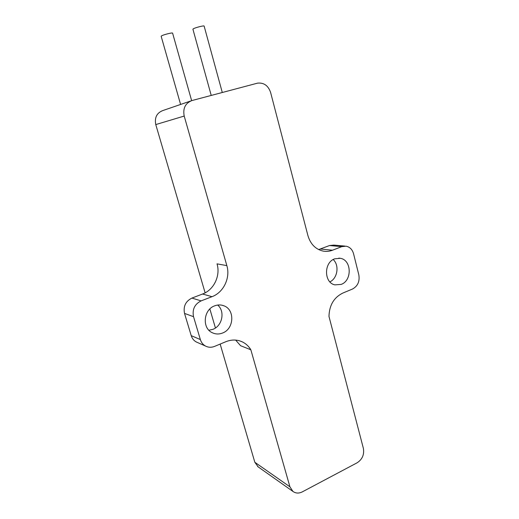 <?xml version="1.0" encoding="UTF-8"?>
<svg xmlns="http://www.w3.org/2000/svg" width="519" height="519" viewBox="0 0 519 519"><rect width="100%" height="100%" fill="white"/><g stroke="black" fill="none" stroke-linecap="round" stroke-linejoin="round"><path stroke-width="0.78" d="M180.599 104.449L161.156 36.272L161.493 35.921C163.277 34.708 172.769 32.347 172.6 33.151L191.634 100.641M211.227 95.431L192.912 29.194L193.328 28.805C195.28 27.585 204.304 25.314 204.129 26.08L222.288 92.499M217.669 305.049C225.246 311.231 222.398 325.9 212.933 329.325L208.91 330.246M214.665 305.834C203.396 309.622 201.813 328.293 212.362 332.763C215.67 334.301 219.083 334.385 222.593 333.01C234.16 328.877 235.068 309.596 223.845 305.775C220.854 304.634 217.798 304.653 214.665 305.834M334.684 258.825C323.694 262.445 323.888 282.771 334.891 284.873L341.204 284.399C352.33 280.5 351.655 259.889 340.295 258.293L334.684 258.825M197.648 342.572L196.26 341.963C193.795 340.587 192.114 338.485 191.219 335.644L184.53 313.411C183.149 306.359 185.614 301.247 191.92 298.081L202.546 294.02C213.899 289.933 220.672 275.693 217.026 263.86L226.848 265.611C230.566 277.782 223.618 292.45 211.999 296.686L202.546 294.02M191.219 335.644L200.36 339.569C201.275 342.488 202.994 344.655 205.511 346.056C208.398 347.529 211.408 347.646 214.542 346.407L225.882 341.697C231.597 339.432 237.073 339.491 242.295 341.872C245.889 343.604 248.744 346.251 250.852 349.793L240.576 345.706L235.645 340.094M333.192 259.545C339.543 265.19 337.603 278.307 329.896 281.875M318.653 249.581L329.526 245.532L333.795 245.091L344.882 246.077M258.19 466.905L254.829 462.267L220.16 344.078M215.437 327.989L209.858 308.967M205.128 292.839L155.771 124.579C154.415 117.579 156.796 112.889 162.914 110.521L190.583 101.023M250.852 349.793L289.92 486.816L292.95 491.435C295.752 493.426 298.873 493.569 302.324 491.863L357.15 462.779C362.327 459.367 364.403 454.566 363.378 448.377L328.981 316.421C329.293 305.289 333.886 297.51 342.774 293.086L352.453 289.057C357.753 286.157 359.881 281.428 358.83 274.862L353.562 253.765C352.356 249.535 349.871 247.012 346.108 246.188L341.755 246.648L329.526 245.532M320.444 249.003L332.491 250.223C329.442 251.384 326.341 251.676 323.188 251.105C315.591 249.347 310.498 244.177 307.916 235.587L270.6 92.434C268.226 85.577 263.866 82.482 257.528 83.15L191.998 100.537C185.341 103.125 182.746 108.296 184.2 116.055L226.848 265.611M332.491 250.223L341.755 246.648M191.92 298.081L201.106 300.884L211.999 296.686M201.106 300.884C194.651 304.153 192.121 309.421 193.529 316.687L184.53 313.411M200.36 339.569L193.529 316.687M184.2 116.055L155.771 124.579M254.829 462.267L289.92 486.816M242.295 341.872L239.648 340.853M340.295 258.293L338.816 258.118M223.845 305.775L221.86 305.185M205.511 346.056L196.26 341.963M292.95 491.435L257.671 466.542"/></g></svg>
